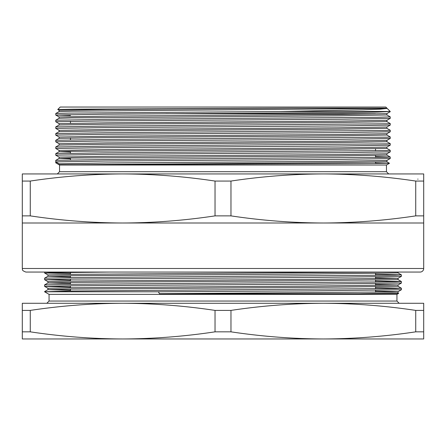 <?xml version="1.0" encoding="UTF-8"?>
<svg xmlns="http://www.w3.org/2000/svg" width="446" height="446" viewBox="0 0 446 446"><rect width="100%" height="100%" fill="white"/><g stroke="black" fill="none" stroke-linecap="round" stroke-linejoin="round"><path stroke-width="0.67" d="M30.267 310.405L22.3 310.405L22.3 303.28L122.65 303.28C91.854 303.397 61.063 305.772 30.267 310.405L30.267 331.835C61.063 336.468 91.854 338.843 122.65 338.96C153.446 338.843 184.237 336.468 215.033 331.835L230.967 331.835L230.967 310.405L215.033 310.405C184.237 305.772 153.446 303.397 122.65 303.28L323.35 303.28C292.587 303.397 261.791 305.772 230.967 310.405M423.7 310.405L415.733 310.405C384.998 305.778 354.202 303.403 323.35 303.28L423.7 303.28L423.7 338.96L323.35 338.96C354.202 338.837 384.998 336.462 415.733 331.835L423.7 331.835M22.3 310.405L22.3 331.835L30.267 331.835M230.967 331.835C261.791 336.468 292.587 338.843 323.35 338.96L22.3 338.96L22.3 331.835M215.033 310.405L215.033 331.835M415.733 310.405L415.733 331.835M375.532 291.104L398.055 291.656L398.055 292.994L359.019 293.719L398.679 293.357L396.94 294.36L49.06 294.36L44.6 291.784L68.5 291.021L395.323 288.512L401.389 288.222L375.532 287.653M44.6 291.784L158.324 291.784L159.534 293.719L392.09 291.929L398.044 291.667L401.389 289.738L312.2 290.837L158.324 291.784M359.019 293.719L159.534 293.719M375.532 277.724L398.055 278.276L401.389 276.358L401.4 274.853L398.044 272.913L310.527 274.034L71.399 275.706L47.956 276.258L44.611 278.187L68.5 277.641L395.323 275.132L401.389 274.842L375.532 274.273M375.532 284.414L398.055 284.966L401.389 283.048L401.4 281.543L398.044 279.603L310.527 280.724L71.399 282.396L47.956 282.948L44.611 284.877L68.5 284.331L395.323 281.822L401.389 281.532L375.532 280.963M398.044 292.983L398.685 293.351L393.907 293.223M401.4 289.727L401.4 288.233L398.044 286.293L310.527 287.414L71.399 289.086L47.945 289.649L70.468 290.19M398.055 279.614L398.055 278.276L310.527 279.386L71.399 281.058L47.945 281.621L47.945 282.959L70.468 283.5M380.449 272.06L71.399 274.368L47.945 274.931L47.945 276.269L70.468 276.81M398.055 286.304L398.055 284.966L310.527 286.076L71.399 287.748L47.945 288.311L44.611 286.393L70.468 286.956M401.389 283.048L312.2 284.147L68.5 285.819L44.6 286.382L44.6 284.888M401.389 276.358L312.2 277.457L68.5 279.129L44.611 279.703L70.468 280.266M109.37 272.06L50.783 272.712L44.611 273.013L70.468 273.576M70.468 121.273L70.468 123.258M70.468 137.976L70.468 139.854M70.468 151.356L70.468 153.234M70.468 158.046L70.468 159.924M375.532 163.052L389.074 163.308L356.923 163.615L59.095 164.764L59.095 163.793L55.75 161.865L55.75 160.37L104.738 159.534L387.1 157.232L390.25 157.025L386.894 155.085L386.905 153.764L390.239 151.835L341.262 152.666L104.738 154.338L55.75 155.175L55.75 153.68L104.738 152.844L387.1 150.542L390.25 150.335L386.894 148.395L386.905 147.074L390.239 145.145L341.262 145.976L104.738 147.648L55.75 148.485L55.75 146.99L104.738 146.154L387.1 143.852L390.25 143.645L386.894 141.705L386.905 140.384L390.239 138.455L341.262 139.286L104.738 140.958L55.75 141.795L55.75 140.3L104.738 139.464L387.1 137.162L390.25 136.955L386.894 135.015L386.905 133.694L390.239 131.765L341.262 132.596L104.738 134.268L55.75 135.105L55.75 133.61L104.738 132.774L387.1 130.472L390.25 130.265L386.894 128.325L386.905 126.999L390.239 125.075L341.262 125.906L104.738 127.578L55.75 128.415L55.75 126.92L104.738 126.084L387.1 123.782L390.25 123.575L386.894 121.635L386.905 120.314L390.239 118.385L341.262 119.216L104.738 120.888L55.75 121.725L55.75 120.23L104.738 119.394L377.517 117.304L390.25 116.885L386.894 114.945L386.905 113.624L338.899 114.455L107.101 116.127L59.095 116.964L55.761 115.04L104.738 114.198L341.262 112.526L377.165 112.113L390.25 111.5L280.172 111.5L68.835 113.117L55.761 113.535L55.75 115.035L70.468 115.481M386.905 161.786L386.905 160.454L390.239 158.525L341.262 159.356L104.738 161.028L55.75 161.865L55.75 162.829L59.541 165.02L386.459 165.02L389.481 163.275L386.894 161.775L338.899 162.623L68.907 164.764M390.25 111.5L387.167 108.417L380.092 109.192L363.312 109.839L280.172 111.5M30.267 215.875C61.063 220.508 91.854 222.883 122.65 223L22.3 223L22.3 215.875L30.267 215.875L30.267 181.065L22.3 181.065L22.3 215.875M22.3 181.065L22.3 173.94L122.65 173.94C91.854 174.057 61.063 176.432 30.267 181.065M423.7 215.875L423.7 181.065L415.733 181.065L415.733 215.875L423.7 215.875L423.7 223L323.35 223C354.146 222.883 384.937 220.508 415.733 215.875M415.733 181.065C384.937 176.432 354.146 174.057 323.35 173.94L423.7 173.94L423.7 181.065M230.967 215.875L230.967 181.065L215.033 181.065L215.033 215.875L230.967 215.875C261.763 220.508 292.554 222.883 323.35 223L122.65 223C153.446 222.883 184.237 220.508 215.033 215.875M215.033 181.065C184.237 176.432 153.446 174.057 122.65 173.94L323.35 173.94C292.554 174.057 261.763 176.432 230.967 181.065M22.3 223L22.3 268.492L423.7 268.492L423.7 223M423.7 268.492A3.568 3.568 0 0 1 420.132 272.06L25.868 272.06C20.878 270.215 22.941 269.345 22.3 268.492M419.24 173.94L323.35 173.94M122.65 173.94L26.76 173.94M57.751 109.499L60.21 107.04L385.79 107.04L386.905 108.155L289.565 108.155L107.101 109.437L59.095 110.273L57.751 109.499L73.189 109.203L289.565 108.155M59.541 165.02L59.541 171.71L386.459 171.71L386.459 165.02M55.75 121.725L59.106 123.665L59.095 124.986L107.101 124.155L338.899 122.483L386.905 121.646M55.75 128.415L59.106 130.355L59.095 131.676L107.101 130.845L338.899 129.173L386.905 128.337M55.75 135.105L59.106 137.045L59.095 138.366L107.101 137.535L338.899 135.863L386.905 135.026M55.75 141.795L59.106 143.735L59.095 145.056L107.101 144.225L338.899 142.553L386.905 141.716M55.75 148.485L59.106 150.425L59.095 151.746L70.468 152.147M55.75 155.175L59.106 157.115L59.095 158.441L70.468 158.837M386.894 160.46L338.899 161.285L107.101 162.957L59.095 163.793M386.894 153.77L338.899 154.595L107.101 156.267L59.095 157.103M386.894 147.08L338.899 147.905L107.101 149.577L59.095 150.413M386.894 140.39L338.899 141.215L107.101 142.887L59.095 143.724M386.894 133.7L338.899 134.525L107.101 136.197L59.095 137.034M386.894 127.01L338.899 127.835L107.101 129.507L59.095 130.344M386.894 120.32L338.899 121.145L107.101 122.817L59.095 123.654M390.25 158.52L390.239 157.02L375.532 156.579M390.25 150.335L390.25 151.83M390.25 143.645L390.25 145.14M390.25 136.955L390.25 138.45M390.25 130.265L390.25 131.76M390.25 123.575L390.25 125.07M390.25 116.885L390.25 118.38M55.761 113.535L59.106 111.6L71.923 111.188L387.167 108.417M386.905 114.956L338.899 115.793L71.923 117.878L59.106 118.29L55.761 120.225M386.905 148.406L338.899 149.243L71.923 151.328L59.106 151.74L55.761 153.675M386.905 155.096L338.899 155.933L71.923 158.018L59.106 158.43L55.761 160.365M388.689 173.94L386.459 171.71M417.902 179.292A5.352 5.352 0 0 0 417.891 178.969M49.06 294.36L49.06 301.05L396.94 301.05L399.17 303.28M165.828 113.73L375.532 113.73M70.468 272.417L70.468 274.379M70.468 275.717L70.468 277.618M70.468 279.107L70.468 281.069M70.468 282.407L70.468 284.308M70.468 285.797L70.468 287.759M70.468 289.097L70.468 290.998M375.532 273.465L375.532 275.427M375.532 276.921L375.532 278.817M375.532 280.155L375.532 282.117M375.532 283.611L375.532 285.507M375.532 286.845L375.532 288.807M375.532 290.301L375.532 292.197M44.611 291.567L47.956 289.638L47.945 288.311M47.956 274.942L44.611 273.013L44.6 272.06M47.956 281.632L44.611 279.703L44.6 278.198M396.94 294.36L396.94 301.05M49.06 301.05L46.83 303.28M398.055 272.06L398.055 272.924M375.532 163.492L375.532 162.182M375.532 157.477L375.532 155.492M375.532 150.787L375.532 148.802M390.239 111.695L386.894 113.63M55.761 146.985L59.106 145.05M55.761 140.295L59.106 138.36M55.761 133.605L59.106 131.67M55.761 126.915L59.106 124.98M59.541 171.71L57.311 173.94M59.095 116.964L59.095 118.296M59.095 110.273L59.095 111.606"/></g></svg>
